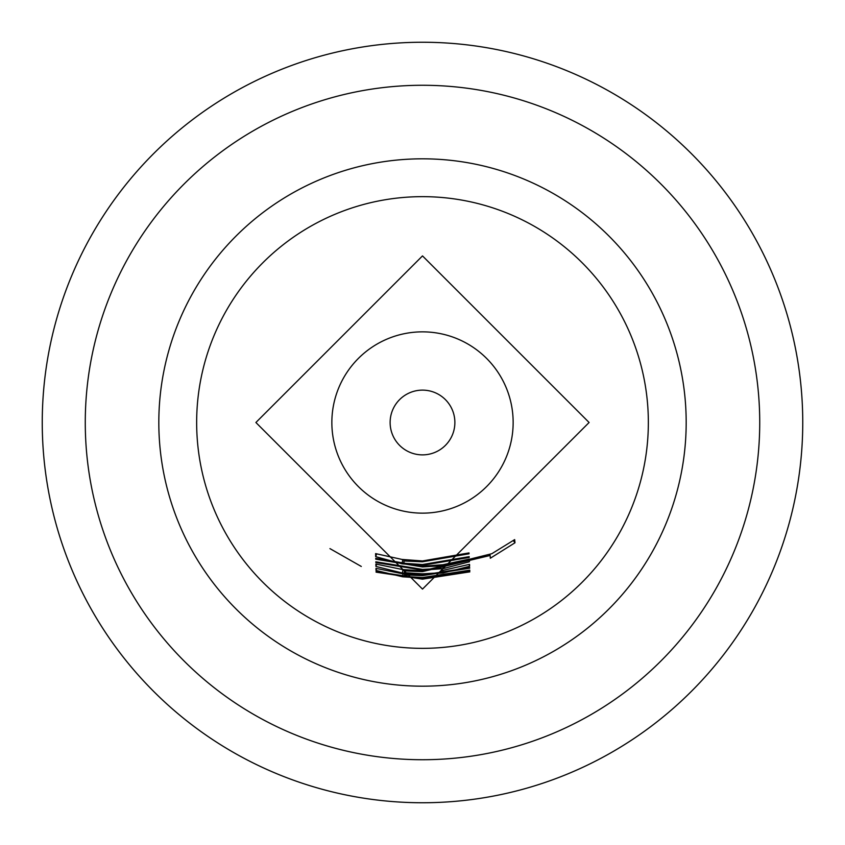 <?xml version="1.0" encoding="UTF-8"?>
<svg xmlns="http://www.w3.org/2000/svg" width="845" height="845" viewBox="0 0 845 845"><rect width="100%" height="100%" fill="white"/><g stroke="black" fill="none" stroke-linecap="round" stroke-linejoin="round"><path stroke-width="1.27" d="M329.941 548.616L361.29 566.456L329.941 548.616M422.5 331.853A90.647 90.647 0 0 0 331.853 422.5A90.647 90.647 0 0 0 422.5 513.147A90.647 90.647 0 0 0 513.147 422.5A90.647 90.647 0 0 0 422.5 331.853M401.956 559.422L422.5 560.953L469.007 552.915L469.049 553.792L422.5 561.788L403.899 560.974L404.016 563.266L422.5 564.534L469.186 556.644L469.228 557.457L422.5 565.316L402.114 563.858L375.687 556.654L375.613 553.612L401.956 559.422M375.729 558.376L422.5 566.182L442.843 564.745L469.302 559.105L469.429 561.756L443.002 568.674L422.5 570.1L375.845 562.548L375.824 561.798L422.5 569.403L439.115 568.463L441.048 567.777L440.942 565.812L422.5 566.942L375.75 559.179L375.729 558.376M402.326 569.509L422.5 570.882L491.822 553.707L514.668 539.617L514.985 542.786L490.311 558.228L490.153 555.471L422.5 571.611L404.269 570.882L404.354 572.678L422.5 573.808L439.284 572.878L441.28 572.202L441.143 570.776L469.545 564.344L469.619 566.266L443.15 572.952L422.5 574.368L402.452 573.037L375.93 566.446L375.877 564.048L402.326 569.509M402.474 573.734L422.5 575.044L469.672 567.576L469.693 568.189L422.5 575.635L404.406 574.896L404.48 576.459L422.5 577.547L469.778 570.164L469.809 570.713L422.5 578.075L402.59 576.797L376.014 570.449L375.972 568.368L402.474 573.734M376.057 571.611L422.5 578.656L469.862 571.854L422.5 579.163L376.078 572.149L376.057 571.611M422.5 454.874A32.374 32.374 0 0 0 454.874 422.5A32.374 32.374 0 0 0 422.5 390.126A32.374 32.374 0 0 0 390.126 422.5A32.374 32.374 0 0 0 422.5 454.874M422.5 158.818A263.682 263.682 0 0 1 686.182 422.5A263.682 263.682 0 0 1 422.5 686.182A263.682 263.682 0 0 1 158.818 422.5A263.682 263.682 0 0 1 422.5 158.818A263.682 263.682 0 0 0 158.818 422.5A263.682 263.682 0 0 0 422.5 686.182M85.271 422.5A337.229 337.229 0 0 0 422.5 759.729A337.229 337.229 0 0 0 759.729 422.5A337.229 337.229 0 0 0 422.5 85.271A337.229 337.229 0 0 0 85.271 422.5M42.25 422.5A380.25 380.25 0 0 1 422.5 42.25A380.25 380.25 0 0 1 802.75 422.5A380.25 380.25 0 0 1 422.5 802.75A380.25 380.25 0 0 1 42.25 422.5M376.638 568.484L376.014 570.449M402.97 573.797L402.59 576.797M406.413 574.199L406.35 574.79M469.514 567.629L469.693 568.189M489.794 554.764L490.153 555.471M513.221 540.483L514.985 542.786M376.659 564.185L375.93 566.446M402.907 569.593L402.452 573.037M442.822 570.555L443.15 572.952M469.049 564.513L469.619 566.266M406.297 570.005L406.223 570.745M442.453 564.798L443.002 568.674M468.584 559.232L469.429 561.756M375.993 558.461L375.75 559.179M440.847 565.009L440.942 565.812M376.067 561.883L375.845 562.548M376.68 553.802L375.687 556.654M402.738 559.538L402.114 563.858M468.975 556.718L469.228 557.457M405.938 559.96L405.843 560.795M468.774 553L469.049 553.792M422.5 648.347A225.847 225.847 0 0 0 648.347 422.5A225.847 225.847 0 0 0 422.5 196.653A225.847 225.847 0 0 0 196.653 422.5A225.847 225.847 0 0 0 422.5 648.347M422.5 589.102L255.898 422.5L422.5 255.898L589.102 422.5L422.5 589.102M404.396 574.896L404.501 573.987M404.512 574.832L404.607 573.998L404.501 574.832M441.291 572.202L441.153 571.114M404.269 570.882L404.406 569.784M404.385 570.819L404.512 569.794L404.385 570.819M403.899 560.974L404.068 559.717M404.047 560.911L404.206 559.739L404.047 560.911"/></g></svg>
